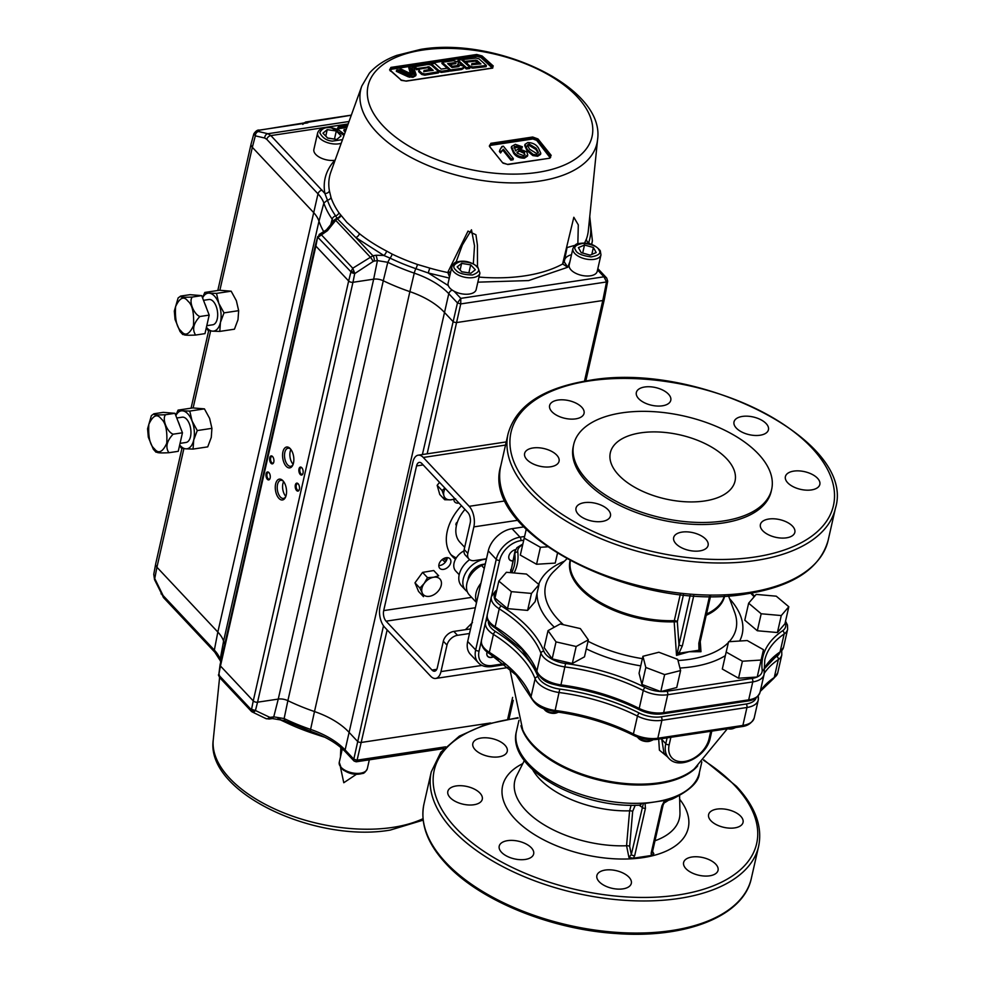<?xml version="1.0" encoding="UTF-8"?>
<svg xmlns="http://www.w3.org/2000/svg" width="983" height="983" viewBox="0 0 983 983"><rect width="100%" height="100%" fill="white"/><g stroke="black" fill="none" stroke-linecap="round" stroke-linejoin="round"><path stroke-width="1.47" d="M468.019 579.909A14.376 9.805 -43.2 0 1 483.157 564.328A14.376 9.805 -43.2 0 1 484.177 564.217M467.294 591.655A20.299 13.86 -43.2 0 1 465.623 590.255L461.568 585.929A20.299 13.86 -43.2 0 1 469.653 559.622M465.623 590.255A20.299 13.86 -43.2 0 1 466.028 572.29A20.299 13.86 -43.2 0 1 484.275 559.364A20.299 13.86 -43.2 0 1 486.388 559.18M459.184 574.711L455.743 571.049A14.352 9.793 -43.2 0 1 463.976 550.873M476.669 601.965A20.79 14.192 -43.2 0 1 480.908 583.275M476.522 602.579L469.333 594.912A20.79 14.192 -43.2 0 1 481.572 565.532L485.381 563.615M652.565 851.475L653.842 853.723L651.336 855.493L633.396 858.196L628.948 857.471L626.564 845.749L629.599 810.828L631.098 805.237M645.45 808.296L634.699 855.603A2.531 1.302 -167.2 0 1 631.295 854.571L643.398 803.32A2.531 1.302 12.8 0 0 645.045 803.418L645.45 808.296A2.531 1.302 -167.2 0 1 642.034 807.276L639.147 805.163M635.215 805.249L632.659 811.417A2.531 0.909 4.9 0 0 629.599 810.828A76.588 39.332 12.8 0 1 539.372 778.683A76.588 39.332 12.8 0 1 532.7 769.775M640.449 806.257A2.531 1.733 136.8 0 0 640.351 805.114L642.096 803.185A2.531 1.302 -167.2 0 1 643.398 803.32M628.948 857.471L631.295 854.571L629.673 846.338A2.531 0.909 4.9 0 0 626.564 845.749A84.415 43.35 12.8 0 1 525.794 810.361A84.415 43.35 12.8 0 1 516.677 775.673L524.357 760.523M634.699 855.603L633.396 858.196M645.045 803.418L664.643 800.469A2.531 1.302 12.8 0 0 665.712 799.953L663.107 805.028A2.531 1.302 -167.2 0 1 661.903 805.827L664.643 800.469M640.166 804.844L640.338 805.114C580.203 809.034 506.233 768.325 516.468 731.229A93.778 48.155 12.8 0 0 528.707 763.926A93.778 48.155 12.8 0 0 642.096 803.185A93.778 48.155 12.8 0 0 654.838 801.944A93.778 48.155 12.8 0 0 666.474 799.511L665.061 801.44M663.107 805.028L652.368 852.335L653.842 853.723M652.368 852.335A2.531 1.302 -167.2 0 1 651.164 853.121L661.903 805.827M651.336 855.493L651.164 853.121M665.712 799.953A2.531 1.302 -167.2 0 1 666.474 799.511A93.778 48.155 12.8 0 0 699.355 772.773C699.208 781.559 690.164 790.332 672.212 799.093L665.221 801.366M475.121 749.685A17.657 9.068 -167.2 0 1 472.823 743.529A17.657 9.068 -167.2 0 1 486.438 737.803A17.657 9.068 -167.2 0 1 504.955 745.188A17.657 9.068 -167.2 0 1 507.265 751.356A17.657 9.068 -167.2 0 1 493.638 757.07A17.657 9.068 -167.2 0 1 475.121 749.685M710.906 820.744A17.657 9.068 -167.2 0 1 708.608 814.588A17.657 9.068 -167.2 0 1 722.222 808.874A17.657 9.068 -167.2 0 1 740.74 816.259A17.657 9.068 -167.2 0 1 743.05 822.415A17.657 9.068 -167.2 0 1 729.435 828.128A17.657 9.068 -167.2 0 1 710.906 820.744M685.913 868.653A17.657 9.068 -167.2 0 1 683.615 862.496A17.657 9.068 -167.2 0 1 697.23 856.783A17.657 9.068 -167.2 0 1 715.747 864.168A17.657 9.068 -167.2 0 1 718.057 870.324A17.657 9.068 -167.2 0 1 704.43 876.037A17.657 9.068 -167.2 0 1 685.913 868.653M599.188 881.726A17.657 9.068 -167.2 0 1 596.878 875.558A17.657 9.068 -167.2 0 1 610.492 869.844A17.657 9.068 -167.2 0 1 629.009 877.229A17.657 9.068 -167.2 0 1 631.319 883.385A17.657 9.068 -167.2 0 1 617.705 889.099A17.657 9.068 -167.2 0 1 599.188 881.726M501.514 852.286A17.657 9.068 -167.2 0 1 499.217 846.13A17.657 9.068 -167.2 0 1 512.831 840.416A17.657 9.068 -167.2 0 1 531.348 847.788A17.657 9.068 -167.2 0 1 533.658 853.957A17.657 9.068 -167.2 0 1 520.032 859.67A17.657 9.068 -167.2 0 1 501.514 852.286M450.128 797.594A17.657 9.068 -167.2 0 1 447.83 791.438A17.657 9.068 -167.2 0 1 461.445 785.724A17.657 9.068 -167.2 0 1 479.962 793.097A17.657 9.068 -167.2 0 1 482.272 799.265A17.657 9.068 -167.2 0 1 468.645 804.979A17.657 9.068 -167.2 0 1 450.128 797.594M726.695 458.778A63.932 32.832 -167.2 0 1 735.038 481.08A63.932 32.832 -167.2 0 1 685.729 501.785A63.932 32.832 -167.2 0 1 618.676 475.047A63.932 32.832 -167.2 0 1 610.332 452.745A63.932 32.832 -167.2 0 1 659.642 432.041A63.932 32.832 -167.2 0 1 726.695 458.778M621.895 412.86A101.482 52.124 12.8 0 0 573.716 444.427A101.482 52.124 12.8 0 0 618.418 502.473A101.482 52.124 12.8 0 0 723.476 520.965A101.482 52.124 12.8 0 0 771.655 489.399A101.482 52.124 12.8 0 0 726.953 431.353A101.482 52.124 12.8 0 0 621.895 412.86M573.716 444.427L573.261 446.466A101.482 52.124 12.8 0 0 617.951 504.512A101.482 52.124 12.8 0 0 723.009 523.005A101.482 52.124 12.8 0 0 771.188 491.439L771.655 489.399M793.773 471.115A17.657 9.068 12.8 0 0 785.392 476.608A17.657 9.068 12.8 0 0 793.17 486.708A17.657 9.068 12.8 0 0 811.454 489.927A17.657 9.068 12.8 0 0 819.834 484.435A17.657 9.068 12.8 0 0 812.056 474.334A17.657 9.068 12.8 0 0 793.773 471.115M742.386 416.423A17.657 9.068 12.8 0 0 734.006 421.916A17.657 9.068 12.8 0 0 741.784 432.016A17.657 9.068 12.8 0 0 760.068 435.236A17.657 9.068 12.8 0 0 768.448 429.743A17.657 9.068 12.8 0 0 760.67 419.643A17.657 9.068 12.8 0 0 742.386 416.423M644.725 386.995A17.657 9.068 12.8 0 0 636.345 392.487A17.657 9.068 12.8 0 0 644.111 402.588A17.657 9.068 12.8 0 0 662.395 405.807A17.657 9.068 12.8 0 0 670.775 400.314A17.657 9.068 12.8 0 0 663.009 390.214A17.657 9.068 12.8 0 0 644.725 386.995M682.042 532.098A17.657 9.068 12.8 0 0 673.662 537.59A17.657 9.068 12.8 0 0 681.44 547.691A17.657 9.068 12.8 0 0 699.724 550.91A17.657 9.068 12.8 0 0 708.104 545.418A17.657 9.068 12.8 0 0 700.326 535.317A17.657 9.068 12.8 0 0 682.042 532.098M768.78 519.036A17.657 9.068 12.8 0 0 760.4 524.529A17.657 9.068 12.8 0 0 768.178 534.629A17.657 9.068 12.8 0 0 786.449 537.836A17.657 9.068 12.8 0 0 794.842 532.344A17.657 9.068 12.8 0 0 787.064 522.243A17.657 9.068 12.8 0 0 768.78 519.036M584.381 502.657A17.657 9.068 12.8 0 0 576.001 508.15A17.657 9.068 12.8 0 0 583.779 518.25A17.657 9.068 12.8 0 0 602.051 521.469A17.657 9.068 12.8 0 0 610.443 515.977A17.657 9.068 12.8 0 0 602.665 505.876A17.657 9.068 12.8 0 0 584.381 502.657M532.995 447.965A17.657 9.068 12.8 0 0 524.615 453.458A17.657 9.068 12.8 0 0 532.393 463.558A17.657 9.068 12.8 0 0 550.664 466.778A17.657 9.068 12.8 0 0 559.057 461.285A17.657 9.068 12.8 0 0 551.279 451.185A17.657 9.068 12.8 0 0 532.995 447.965M557.988 400.056A17.657 9.068 12.8 0 0 549.608 405.549A17.657 9.068 12.8 0 0 557.386 415.649A17.657 9.068 12.8 0 0 575.669 418.869A17.657 9.068 12.8 0 0 584.049 413.376A17.657 9.068 12.8 0 0 576.271 403.276A17.657 9.068 12.8 0 0 557.988 400.056M693.777 595.612L682.386 645.745A2.531 1.302 -167.2 0 1 678.97 644.713L690.189 595.342M682.386 645.745L678.983 653.24L677.533 652.22L678.97 644.713L677.324 621.723L674.191 621.821A2.531 0.983 88.2 0 1 674.313 620.654L680.285 594.408M700.252 641.567L700.99 651.704L689.144 651.754L676.525 655.391L677.533 652.22M700.043 648.829A2.531 1.806 154.4 0 1 698.962 650.23L698.839 643.263A2.531 1.302 -167.2 0 0 700.043 642.477L699.675 646.322L700.99 651.704L698.962 650.23L678.983 653.24L676.525 655.391L674.191 621.821A79.291 40.721 -167.2 0 1 570.029 560.814M748.641 603.193L744.782 620.187L757.328 630.754L777.418 632.536L784.962 623.738L788.821 606.757L776.275 596.189L756.197 594.408L748.641 603.193L761.186 613.773L781.276 615.555L788.821 606.757M494.977 598.057L507.523 608.624L527.613 610.406L535.157 601.621L539.016 584.627L526.47 574.06L506.392 572.278L498.836 581.076L494.977 598.057M552.163 658.868L572.315 663.488L584.48 656.841L588.338 639.859L580.351 628.592L560.199 623.984L548.035 630.631L556.022 641.887L552.163 658.868L544.177 647.613L548.035 630.631M526.237 529.309L520.314 555.1L536.558 564.267L555.223 563.087L557.447 553.54M641.948 684.451L660.785 691.59L676.734 687.535L680.592 670.553L677.717 659.372L658.868 652.245L642.919 656.288L645.806 667.469L641.948 684.451L639.061 673.269L642.919 656.288M738.552 678.209L757.217 677.029L763.484 649.714L747.24 640.547L728.587 641.727L726.167 652.061L742.411 661.227L738.552 678.209L722.308 669.042L726.167 652.061M742.411 661.227L761.075 660.048L763.484 649.714M761.075 660.048L757.217 677.029M645.806 667.469L664.643 674.596L680.592 670.553M664.643 674.596L660.785 691.59M524.172 538.119L540.417 547.285L547.347 546.843M557.398 553.503L555.223 563.087M540.417 547.285L536.558 564.267M556.022 641.887L576.173 646.495L588.338 639.859M576.173 646.495L572.315 663.488M498.836 581.076L511.381 591.643L531.471 593.425L539.016 584.627M531.471 593.425L527.613 610.406M511.381 591.643L507.523 608.624M781.276 615.555L777.418 632.536M761.186 613.773L757.328 630.754M683.455 594.74L677.324 621.723A2.531 1.302 12.8 0 0 674.313 620.654A78.996 40.573 12.8 0 1 570.337 560.974M729.681 728.44A9.302 4.78 12.8 0 0 732.999 728.354A9.302 4.78 12.8 0 0 734.977 727.838A9.302 4.78 12.8 0 0 735.628 727.543M734.977 727.838L733.33 728.501A7.471 3.834 -167.2 0 1 727.543 728.759M667.322 756.677L659.396 750.152L658.696 739.13M662.038 738.626L661.792 739.449A2.531 1.487 17.4 0 0 661.018 738.774M661.792 739.449L663.992 753.138L668.796 758.262A26.148 17.841 -43.2 0 1 665.774 743.689L661.792 739.449M637.316 737.004A9.302 4.78 12.8 0 0 637.389 737.078A9.302 4.78 12.8 0 0 637.426 737.127A9.302 4.78 12.8 0 0 649.935 740.887A9.302 4.78 12.8 0 0 651.913 740.383A9.302 4.78 12.8 0 0 653.117 739.72M651.913 740.383L650.255 741.035A7.471 3.834 -167.2 0 1 638.631 738.417A7.471 3.834 -167.2 0 1 638.594 738.38A7.471 3.834 -167.2 0 1 638.557 738.344L637.389 737.078M543.513 708.546A9.302 4.78 12.8 0 0 543.82 708.903A9.302 4.78 12.8 0 0 543.857 708.94A9.302 4.78 12.8 0 0 558.344 712.196A9.302 4.78 12.8 0 0 558.455 712.147M558.344 712.196L556.685 712.859A7.471 3.834 -167.2 0 1 545.049 710.242A7.471 3.834 -167.2 0 1 545.024 710.205A7.471 3.834 -167.2 0 1 544.987 710.168M498.406 659.667A7.471 3.834 -167.2 0 1 495.801 657.848A7.471 3.834 -167.2 0 1 495.764 657.811A7.471 3.834 -167.2 0 1 495.727 657.774M487.126 651.975A6.795 4.632 136.8 0 0 491.389 657.467A6.795 4.632 136.8 0 0 493.957 656.558M515.62 549.595A6.795 4.632 136.8 0 0 509.71 554.007A6.795 4.632 136.8 0 0 509.661 559.88A6.795 4.632 136.8 0 0 512.77 560.974M481.338 641.039L479.077 650.967A20.446 13.959 136.8 0 0 492.458 665.466A2.531 1.315 -98.6 0 1 491.574 666.634C485.713 667.285 481.301 665.995 478.328 662.751L470.353 654.26A22.978 15.691 -43.2 0 1 467.687 641.457L488.281 550.836A22.978 15.691 -43.2 0 1 512.057 528.682L523.865 526.9M447.24 557.644A6.979 4.768 -43.2 0 1 447.093 558.762A6.979 4.768 -43.2 0 1 438.823 565.557M438.959 564.426A6.979 4.768 136.8 0 0 439.77 568.321A6.979 4.768 136.8 0 0 445.901 568.592A6.979 4.768 136.8 0 0 450.755 562.657A6.979 4.768 136.8 0 0 449.944 558.762A6.979 4.768 136.8 0 0 443.812 558.504A6.979 4.768 136.8 0 0 438.959 564.426M455.301 499.131A6.979 4.768 -43.2 0 1 454.207 499.266M453.876 499.339A6.979 4.768 136.8 0 0 454.834 502.03A6.979 4.768 136.8 0 0 458.95 503.026M456.309 557.889A45.673 31.173 -43.2 0 1 450.853 554.572M461.457 505.692A45.673 31.173 136.8 0 0 447.277 531.164A45.673 31.173 136.8 0 0 452.561 556.624A45.673 31.173 136.8 0 0 455.522 559.241M443.333 641.211A10.149 6.93 -43.2 0 1 453.839 631.418L457.5 635.313A10.149 6.93 136.8 0 0 446.995 645.094L443.333 641.211L437.324 667.703A7.717 4.006 81.4 0 1 434.609 671.217A7.717 4.006 81.4 0 1 431.992 670.05L386.086 621.182A7.717 4.006 81.4 0 1 383.689 610.615L416.559 465.917A7.717 4.006 81.4 0 1 419.274 462.403A7.717 4.006 81.4 0 1 421.891 463.571L467.797 512.438A7.717 4.006 81.4 0 1 470.193 523.005L464.173 549.497L467.834 553.392A10.149 6.93 136.8 0 0 469.002 559.044A10.149 6.93 136.8 0 0 474.47 560.593L486.474 558.774M457.5 635.313L469.493 633.507M453.839 631.418L470.538 628.911M467.834 553.392L473.855 526.888A15.015 7.815 -98.6 0 0 469.186 506.319L423.28 457.464A15.015 7.815 -98.6 0 0 418.18 455.178A15.015 7.815 -98.6 0 0 412.909 462.035L380.028 606.732A15.015 7.815 -98.6 0 0 384.697 627.301L430.603 676.157A15.015 7.815 -98.6 0 0 435.69 678.442A15.015 7.815 -98.6 0 0 440.974 671.598L446.995 645.094M469.002 559.044L465.352 555.149A10.149 6.93 -43.2 0 1 464.173 549.497M464.676 547.285L460.007 542.309A30.448 20.778 -43.2 0 1 456.468 525.34A30.448 20.778 -43.2 0 1 464.971 509.427M361.818 86L369.362 73.221C376.034 65.603 385.164 59.656 396.751 55.392L420.589 49.408C495.788 36.334 605.356 87.045 597.578 139.561A121.118 62.199 -167.2 0 1 539.446 181.105A121.118 62.199 -167.2 0 1 376.526 132.005A121.118 62.199 -167.2 0 1 361.818 86L330.866 171.988A132.275 67.925 12.8 0 0 329.416 190.849L330.988 197.436A132.3 67.938 12.8 0 0 338.975 212.819L346.876 222.379L359.446 233.671A3.993 2.347 -51.5 0 1 355.785 237.517L337.218 218.607L335.744 220.364L370.038 256.858A3.993 0.823 56.7 0 1 373.098 261.515L374.154 261.085A3.993 2.077 -98.6 0 0 372.901 255.74L376.145 255.248L377.411 260.593L387.794 262.314A138.284 71.022 12.8 0 0 414.248 273.139A64.681 33.225 -167.2 0 1 448.776 293.684A3.993 2.728 -43.2 0 1 452.241 290.108M286.2 466.286A10.555 5.493 -98.6 0 0 292.762 465.229A10.555 5.493 -98.6 0 0 290.268 448.678A10.555 5.493 -98.6 0 0 290.218 448.617A10.555 5.493 -98.6 0 0 282.932 451.836A10.555 5.493 -98.6 0 0 286.2 466.286M290.735 449.219A9.142 4.755 -98.6 0 0 288.031 448.223A9.142 4.755 -98.6 0 0 284.505 455.08A9.142 4.755 -98.6 0 0 287.663 464.922A9.142 4.755 -98.6 0 0 290.759 466.311A9.142 4.755 -98.6 0 0 293.045 464.566M290.931 449.489A9.142 4.755 -98.6 0 0 293.02 464.123A9.142 4.755 -98.6 0 0 293.155 464.259M283.436 481.314A9.142 4.755 -98.6 0 0 280.745 480.318A9.142 4.755 -98.6 0 0 277.525 484.496A9.142 4.755 -98.6 0 0 280.364 497.017A9.142 4.755 -98.6 0 0 283.473 498.406A9.142 4.755 -98.6 0 0 285.746 496.661M286.2 495.162A10.555 5.493 -98.6 0 0 282.969 480.773A10.555 5.493 -98.6 0 0 275.633 483.931A10.555 5.493 -98.6 0 0 278.214 497.533A10.555 5.493 -98.6 0 0 285.463 497.324A10.555 5.493 -98.6 0 0 286.2 495.162M283.645 481.584A9.142 4.755 -98.6 0 0 285.734 496.218A9.142 4.755 -98.6 0 0 285.869 496.354M302.014 467.982A3.354 1.745 -98.6 0 0 301.081 467.662A3.354 1.745 -98.6 0 0 299.901 469.198A3.354 1.745 -98.6 0 0 300.945 473.794A3.354 1.745 -98.6 0 0 302.076 474.298A3.354 1.745 -98.6 0 0 302.887 473.72M303.022 473.216A4.03 2.101 -98.6 0 0 301.793 467.711A4.03 2.101 -98.6 0 0 298.992 468.928A4.03 2.101 -98.6 0 0 299.975 474.125A4.03 2.101 -98.6 0 0 302.752 474.052A4.03 2.101 -98.6 0 0 303.022 473.216M267.351 479.299A4.03 2.101 -98.6 0 0 269.858 478.905A4.03 2.101 -98.6 0 0 268.912 472.565A4.03 2.101 -98.6 0 0 268.887 472.553A4.03 2.101 -98.6 0 0 266.098 473.781A4.03 2.101 -98.6 0 0 267.351 479.299M269.133 472.848A3.354 1.745 -98.6 0 0 268.199 472.516A3.354 1.745 -98.6 0 0 266.897 475.035A3.354 1.745 -98.6 0 0 268.052 478.647A3.354 1.745 -98.6 0 0 269.195 479.163A3.354 1.745 -98.6 0 0 269.993 478.574M272.783 456.8A3.354 1.745 -98.6 0 0 271.836 456.468A3.354 1.745 -98.6 0 0 270.657 458.004A3.354 1.745 -98.6 0 0 271.701 462.6A3.354 1.745 -98.6 0 0 272.844 463.116A3.354 1.745 -98.6 0 0 273.643 462.526M273.79 462.035A4.03 2.101 -98.6 0 0 272.549 456.517A4.03 2.101 -98.6 0 0 269.747 457.734A4.03 2.101 -98.6 0 0 270.73 462.932A4.03 2.101 -98.6 0 0 273.507 462.858A4.03 2.101 -98.6 0 0 273.79 462.035M298.377 484.029A3.354 1.745 -98.6 0 0 297.431 483.71A3.354 1.745 -98.6 0 0 296.252 485.246A3.354 1.745 -98.6 0 0 297.296 489.841A3.354 1.745 -98.6 0 0 298.439 490.345A3.354 1.745 -98.6 0 0 299.237 489.767M299.385 489.264A4.03 2.101 -98.6 0 0 298.144 483.759A4.03 2.101 -98.6 0 0 295.342 484.975A4.03 2.101 -98.6 0 0 296.325 490.173A4.03 2.101 -98.6 0 0 299.102 490.099A4.03 2.101 -98.6 0 0 299.385 489.264M335.08 160.266A14.389 7.385 -167.2 0 1 315.764 154.429A14.389 7.385 -167.2 0 1 313.884 149.416L317.632 132.963A14.389 7.385 -167.2 0 0 319.5 137.989A14.389 7.385 -167.2 0 0 332.094 143.751A14.389 7.385 -167.2 0 0 341.199 143.272M449.28 278.078L428.219 272.967L448.309 285.598A14.389 7.385 12.8 0 0 449.993 288.203A14.389 7.385 12.8 0 0 454.085 291.226L460.794 298.365L460.744 303.919L457.464 302.924L460.794 298.365L603.955 276.801L606.536 281.961L602.788 300.528L456.997 322.498A3.195 1.647 -167.2 0 1 452.696 321.195L444.009 311.955A63.932 32.832 12.8 0 0 409.886 291.644L414.248 273.139A3.993 0.7 108.9 0 1 415.895 268.691A3.993 0.7 108.9 0 0 417.48 264.464L429.768 268.101A132.275 67.925 12.8 0 0 447.855 272.574L449.538 276.948M448.309 285.598A14.389 7.385 -167.2 0 1 448.113 283.19L451.861 266.749C453.605 263.419 455.313 261.822 456.96 261.957C464.234 260.028 471.176 261.724 477.812 267.032L479.913 273.114A14.389 7.385 -167.2 0 1 468.817 277.771A14.389 7.385 -167.2 0 1 453.728 271.763A14.389 7.385 -167.2 0 1 451.861 266.749M600.969 254.88L597.234 271.333A14.389 7.385 -167.2 0 1 586.138 275.99A14.389 7.385 -167.2 0 1 571.062 269.969A14.389 7.385 -167.2 0 1 569.182 264.955L572.917 248.502C574.674 245.185 576.37 243.587 578.016 243.723C587.429 241.904 594.838 244.226 600.257 250.677L600.969 254.88A14.389 7.385 -167.2 0 1 589.874 259.537A14.389 7.385 -167.2 0 1 574.797 253.528A14.389 7.385 -167.2 0 1 573.507 251.795A14.389 7.385 -167.2 0 1 572.917 248.502M400.72 79.93L406.2 81.134L491.991 68.208L493.269 65.984L482.125 55.97L476.718 54.483L390.927 67.409L389.575 69.916L401.175 80.028L390.03 70.014M408.781 67.778L411.078 73.786L412.577 73.504L410.28 67.508L408.781 67.778L410.796 74.991M414.126 75.064L411.852 67.225L414.396 73.86L408.092 75.433L407.81 76.637L412.995 77.301L415.784 75.716L416.018 74.683M409.751 76.269L408.461 76.514M409.53 77.264L409.8 76.06L413.265 76.109L416.055 74.511L415.784 75.716M427.814 67.815L431.832 70.592M419.323 70.26L418.598 71.599L421.793 74.487L424.779 75.187L425.049 73.983L438.651 71.71L431.316 65.099L428.33 64.399L414.728 66.709L414.445 67.913L416.522 69.744L418.844 69.338M424.779 75.187L438.381 72.914L438.651 71.71M423.722 71.71L430.062 70.641L428.969 69.67M407.245 76.367L407.515 75.163L396.616 70.112L396.333 71.317L407.245 76.367L408.559 76.084M438.492 71.685L441.465 72.423L449.157 71.267L449.44 70.063L447.376 68.183L441.207 69.105L434.805 63.379L431.414 63.907L438.762 70.481L441.736 71.218L449.44 70.063M390.337 71.095L391.308 69.302L434.412 61.708L477.001 56.387L476.718 54.483M319.082 235.674L318.099 237.554L350.956 271.787L348.658 280.991L315.875 246.094L317.742 236.498L315.457 244.951A3.195 1.647 12.8 0 0 315.457 244.976A3.195 1.647 12.8 0 0 315.875 246.094L220.462 666.007A3.195 1.647 -167.2 0 1 220.045 664.926L218.84 674.461L220.462 666.007L253.258 700.904L251.439 709.837L254.179 711.864L251.98 711.827L251.439 709.837L218.804 675.112L219.16 674.584L220.364 678.172M550.197 156.444L537.111 139.697L537.996 138.947L532.688 137.018L532.884 138.075L491.045 144.378L490.8 143.321L489.817 146.406L489.485 145.533L491.045 144.378L532.884 138.075L537.111 139.697L549.853 156.727A948.939 493.429 -98.6 0 0 536.693 140.36L550.197 157.833M517.414 153.25L523.374 155.535L524.185 155.339L524.59 152.242L518.963 150.129L517.414 153.25M525.033 154.786L524.32 153.446L519.7 151.259L516.849 152.205M524.59 152.242L524.32 153.446M518.68 151.333L518.963 150.129M513.9 147.843L518.238 147.339L518.508 146.135L520.339 147.266L522.428 146.786L515.325 144.341L511.553 146.467L511.258 147.769L511.516 146.664M518.238 147.339L520.056 148.47L520.339 147.266M511.553 146.467L513.826 151.91C516.21 155.388 519.835 157.071 524.689 156.961L527.748 154.909L526.765 151.874L518.778 148.58L515.522 150.891L514.281 146.479L518.508 146.135M511.283 147.671L513.556 153.115L513.826 151.91M513.556 153.115C515.928 156.58 519.552 158.263 524.418 158.165L524.689 156.961M524.418 158.165L527.478 156.113L527.748 154.909M503.407 146.209L501.969 146.442L499.647 150.313L500.826 151.763L503.382 149.269L511.123 158.939L513.347 158.57L503.407 146.209M501.821 147.622L501.969 146.442M500.126 150.891L499.376 151.517L500.556 152.967L500.826 151.763M500.556 152.967L503.382 149.269M503.099 150.473L510.841 160.143L511.123 158.939M510.841 160.143L513.077 159.774L513.347 158.57M528.977 143.948L527.367 145.091L529.579 149.207L536.779 153.618L538.389 152.426L536.214 148.31L528.977 143.948L527.085 146.295M538.094 153.004L535.944 149.502L536.214 148.31M535.944 149.502L528.707 145.152M527.846 142.535L524.983 144.341L527.355 149.527L533.105 154.38L537.922 155.056L540.797 153.225L538.438 148.028C536.202 144.526 532.675 142.695 527.846 142.535M524.983 144.341L524.713 145.545L527.085 150.731L527.355 149.527M527.085 150.731L532.835 155.584L533.105 154.38M532.835 155.584L537.652 156.26L537.922 155.056M537.652 156.26L540.527 154.429L540.797 153.225M520.056 148.47L522.157 147.991L521.076 147.094M536.681 140.36L532.872 138.972L491.033 145.275L489.657 146.197M536.693 140.36L532.872 138.972M549.165 158.288L550.652 157.366L550.283 156.064L551.168 155.339L537.996 138.947M503.038 163.178L507.535 164.358L549.73 158.214L551.168 155.339M489.866 146.811L502.534 162.662L507.855 164.53L549.73 158.214M492.434 68.146L480.884 57.456L477.001 56.387A944.909 644.971 136.8 0 0 391.283 69.289L476.89 55.933M390.927 67.409L391.173 68.847M391.246 68.54L476.964 55.626L481.301 56.781L492.434 66.795L493.269 65.984M481.301 56.781L482.125 55.97M412.577 73.504L412.319 74.622M410.82 74.917L411.078 73.786M416.055 74.511L413.462 66.93L411.852 67.225M413.265 76.109L412.995 77.301M408.092 75.433L409.8 76.06M408.375 76.907L408.645 75.703M414.728 66.709L416.804 68.54L429.338 66.905L433.196 70.371L424.066 71.403L423.992 70.506L430.333 69.437L428.256 67.581L419.594 69.056L418.869 70.395L422.063 73.283L425.049 73.983M416.522 69.744L416.804 68.54M427.863 67.643L428.096 66.611M407.515 75.163L408.879 74.905L398.226 69.793L396.616 70.112M399.798 69.486L409.407 74.094L408.94 72.853L401.31 69.191L399.798 69.486L399.589 70.432M409.149 75.236L409.407 74.094M438.516 71.575L438.762 70.481M431.168 64.989L431.414 63.907M464.676 62.58L466.655 62.334M475.661 61.093L475.883 60.135L477.111 60.479L480.97 63.944L471.963 64.46L471.877 63.612L478.131 62.912L476.067 61.057L467.515 62.015L466.814 63.244L470.009 66.144L472.97 66.942L486.388 65.48L479.053 58.869L476.091 58.058L462.661 59.558L464.738 61.401L475.883 60.135M464.504 62.42L464.738 61.401M462.428 60.577L462.661 59.558M463.829 60.59L462.612 60.737M469.739 67.335L472.688 68.146L486.118 66.684L486.388 65.48M472.688 68.146L472.97 66.942M471.729 64.251L471.877 63.612M471.607 64.817L477.861 64.116L478.131 62.912M453.409 60.725L442.203 62.273L450.669 69.879L461.875 68.331L463.779 67.225L463.202 65.959L457.648 64.497L458.975 62.162L453.409 60.725M443.333 63.268L441.92 63.477L442.203 62.273M454.564 62.679L447.658 63.625L451.983 67.52L458.889 66.574L459.245 65.935L457.759 65.554L452.389 66.279L450.325 64.423L455.694 63.686L456.051 63.059L454.564 62.679L454.293 63.883M448.789 64.632L450.325 64.423M451.443 65.431L450.042 65.628L452.119 67.483L452.389 66.279M452.119 67.483L457.488 66.758L457.759 65.554M458.754 65.664L457.734 65.664M449.403 70.186L450.386 71.083L461.592 69.535L461.875 68.331M461.592 69.535L463.509 68.429L463.779 67.225M450.386 71.083L450.669 69.879M461.445 59.705L458.078 60.123L466.544 67.729L469.911 67.311L461.445 59.705M459.233 61.143L457.808 61.327L458.078 60.123M463.693 66.586L466.274 68.933L466.544 67.729M466.274 68.933L469.641 68.515L469.911 67.311M459.479 62.814L462.342 65.37M441.92 63.477L447.216 68.196M475.612 61.339L479.532 64.092M467.244 63.219L466.544 64.448M492.888 67.729L492.434 66.795L492.643 68.097M401.322 80.36L405.942 81.036L491.746 68.11M564.254 261.724L567.08 247.446L564.279 261.466A7.987 3.023 10.8 0 1 564.254 261.724A7.987 3.023 10.8 0 1 562.817 263.051L573.826 217.268L578.299 224.874L577.857 243.772M567.056 247.556L574.994 245.308M562.817 263.051L562.669 263.985L567.756 267.241L564.23 261.797M591.815 254.425L593.388 247.495L596.189 252.57L590.107 255.15L581.223 252.68L578.422 247.618L584.504 245.025L582.686 253.049L587.121 254.29A8.011 4.116 12.8 0 0 586.089 254.032M588.117 254.597L590.169 255.138M584.504 245.025L593.388 247.495M461.715 271.726L468.879 272.869L470.697 264.845L475.33 269.772L470.869 273.249L461.789 271.812L457.169 266.885L461.617 263.395L460.118 270.018M461.617 263.395L470.697 264.845M479.913 273.114L476.165 289.567A14.389 7.385 -167.2 0 1 454.085 291.226M456.014 262.314L462.354 245.037L471.484 229.801L474.519 245.836L473.327 263.8M450.595 272.266A7.987 3.318 19.8 0 1 448.113 271.652L468.006 231.103L475.932 234.74L477.431 245.197L477.492 266.7M448.113 271.652L447.855 272.574A7.987 3.367 -169.6 0 0 450.472 272.844M359.446 233.671A132.275 67.925 12.8 0 0 386.638 251.095A3.993 1.561 117.5 0 1 383.8 255.457L390.005 258.099A135.285 69.474 -167.2 0 0 415.895 268.691L428.219 272.967L429.768 268.101M334.589 139.119L327.622 138.001M334.478 139.021L336.309 130.997L341.089 135.9L336.8 139.451L327.732 138.112L322.94 133.209L327.228 129.645L336.309 130.997M325.766 136.096L327.228 129.645M345.574 131.144L344.05 129.523L346.2 129.387M346.901 127.434L338.668 128.675L337.796 130.358M344.898 130.42L343.804 130.592L345.23 132.103M338.668 128.675L338.471 127.802L347.245 126.475M336.96 129.461L338.275 126.93L338.471 127.802M334.613 161.581L333.839 161.359L334.392 162.195M305.652 122.015L302.764 124.411M305.615 123.158L306.315 123.133M307.814 122.826L259.34 130.125C257.669 129.695 255.826 130.936 253.835 133.823L255.334 135.851A3.993 3.305 -76.9 0 1 258.529 131.538L259.782 130.149L351.3 115.232M319.352 234.261L318.332 237.063L327.486 230.636A3.993 0.725 58.1 0 0 326.405 229.887L319.143 234.507L321.158 234.568L352.762 268.224L354.163 271.775L350.956 271.787L352.762 268.224L372.901 255.74L355.785 237.517L383.8 255.457L376.145 255.248M445.336 562.202A55.134 37.637 -43.2 0 1 442.264 559.499M443.677 558.565A53.537 36.543 136.8 0 0 446.343 560.703M597.541 269.969L603.955 276.801L606.671 278.005L607.703 281.15L604.312 299.508A3.195 1.647 -167.2 0 1 604.299 299.532A3.195 1.647 -167.2 0 1 602.788 300.528L584.467 381.183M607.371 280.352L606.536 281.961L460.744 303.919L427.15 453.827M589.395 220.045A135.285 69.474 -167.2 0 1 588.645 242.666L588.35 243.489M324.734 737.201A132.275 67.925 -167.2 0 1 323.284 736.783L323.346 736.513M323.284 736.783L311.095 732.74A132.3 67.938 -167.2 0 1 285.77 722.382L280.155 719.789A132.275 67.925 -167.2 0 1 277.956 718.622M280.216 719.077L280.155 719.789M356.46 774.272L343.78 782.738L340.499 767.404M340.437 757.168L340.855 747.572M353.634 774.051L343.497 770.254M443.96 748.579L356.215 761.8L354.077 761.051L353.806 759.183L357.087 760.166L355.662 761.075M422.395 454.539L457.464 302.924L448.776 293.684L345.119 749.943A64.681 33.225 12.8 0 0 310.591 729.398L314.486 711.557A63.932 32.832 -167.2 0 1 348.609 731.868L357.296 741.108A3.195 1.647 12.8 0 0 361.597 742.398L490.505 722.984M386.638 251.095L392.156 254.106A3.993 1.401 115.7 0 1 390.005 258.099L387.794 262.314L383.284 280.769A139.045 71.403 12.8 0 0 409.886 291.644L314.486 711.557A139.045 71.403 -167.2 0 1 287.872 700.67L284.136 718.561L284.923 720.588M251.623 709.357L255.445 710.512L257.558 702.194L278.263 699.085A9.584 4.927 -167.2 0 1 287.872 700.67L383.284 280.769A9.584 4.927 12.8 0 0 373.663 279.172L352.958 282.293L354.716 273.606L350.894 272.451M220.045 664.926A3.195 1.647 -167.2 0 1 220.045 664.889L315.457 244.976M348.658 280.991A3.195 1.647 12.8 0 0 352.958 282.293L257.558 702.194A3.195 1.647 -167.2 0 1 253.258 700.904L348.658 280.991M373.098 261.515L354.716 273.606L354.163 271.775M330.153 226.864L332.193 219.16L332.893 222.084A3.993 2.593 10.9 0 1 335.744 220.364L327.486 230.636M332.893 222.084L326.405 229.887M341.027 215.4A3.993 2.888 143.2 0 1 337.218 218.607L335.621 215.867A135.285 69.474 -167.2 0 1 327.45 200.139L324.845 193.405C322.793 181.511 325.791 170.833 333.839 161.359L334.712 161.298M332.954 220.929L336.972 218.14A3.993 3.023 -40.5 0 0 340.56 214.835M322.105 190.124A3.993 2.728 136.8 0 0 318 193.86A48.708 25.017 -167.2 0 1 323.849 203.076L318.984 221.2A47.946 24.624 12.8 0 0 313.233 212.131L252.336 147.315L255.334 135.851L264.722 138.038A3.993 3.305 -76.9 0 1 267.917 133.725L270.878 135.593L324.845 193.405A3.993 3.354 -10.2 0 0 329.416 190.849M584.185 243.858L586.421 239.016A132.3 67.938 12.8 0 0 588.313 230.698L597.578 139.561M163.104 595.575L154.749 578.569L156.936 567.228L217.833 632.044A47.946 24.624 -167.2 0 1 223.583 641.1L220.192 659.323A48.708 25.017 12.8 0 0 214.343 650.107L163.104 595.575A3.993 2.728 136.8 0 0 163.596 597.689L154.528 579.626A3.993 1.573 -24.8 0 1 154.749 578.569L153.766 574.281L155.67 563.984A9.584 4.927 -167.2 0 1 155.683 563.886L181.953 448.285M183.882 448.629L156.936 567.228A9.584 4.927 -167.2 0 1 155.67 563.984M265.238 718.131A3.993 2.875 115.5 0 0 265.865 718.585L269.121 719.04A3.993 2.077 -98.6 0 0 270.497 717.332L269.551 717.221A3.993 2.875 115.5 0 1 265.865 718.585L251.98 711.827M269.551 717.221L255.445 710.512L254.179 711.864M218.804 675.112L218.84 674.461M224.751 644.221A139.045 71.403 -167.2 0 1 223.583 641.1L318.984 221.2A139.045 71.403 12.8 0 0 323.69 231.57M253.835 133.823L251.12 143.874A9.584 4.927 12.8 0 0 251.095 143.973A9.584 4.927 12.8 0 0 252.336 147.315L219.873 290.243M197.276 430.554L192.078 421.031L189.78 411.078L204.427 408.867L209.625 418.389L211.923 428.342L197.276 430.554L193.712 440.04L193.061 449.084L185.762 448.826A19.181 9.977 81.4 0 1 180.479 445.877A19.181 9.977 81.4 0 1 179.692 444.967M175.773 415.404L178.07 410.12L182.482 410.82A19.181 9.977 81.4 0 1 192.078 421.031A19.181 9.977 81.4 0 1 193.712 440.04A19.181 9.977 81.4 0 1 185.762 448.826L181.363 448.137L179.582 445.422M176.768 417.996L182.211 417.185A12.791 6.648 81.4 0 1 186.549 419.127A12.791 6.648 81.4 0 1 190.96 432.889A12.791 6.648 81.4 0 1 186.02 442.461L180.061 443.37M180.7 440.507A18.382 9.56 81.4 0 1 180.491 441.539A18.382 9.56 81.4 0 1 180.245 442.534M165.611 414.715C156.69 415.158 152.783 414.838 153.901 413.769L163.264 412.356L174.962 413.302L165.611 414.715C161.777 418.5 166.889 431.869 173.094 434.191L182.457 432.79L178.242 451.32L168.892 452.721C165.255 447.302 166.668 441.134 173.094 434.191M156.027 452.229L153.311 449.206L148.322 437.189L147.573 428.76L151.382 415.625L153.901 413.769M157.182 451.775C156.051 452.844 159.959 453.163 168.892 452.721M174.962 413.302L182.457 432.79M178.009 421.228A18.382 9.56 81.4 0 1 179.692 425.59M193.061 449.084L207.72 446.872L211.271 437.398L211.923 428.342M175.871 415.649A19.181 9.977 81.4 0 1 182.482 410.82L189.78 411.078M178.07 410.12L192.729 407.92L204.427 408.867M331.578 138.677A8.011 4.116 12.8 0 0 328.322 138.198M447.007 559.094A51.939 35.449 -43.2 0 1 445.397 557.877M457.439 521.998L456.21 523.14A29.564 20.176 -43.2 0 0 455.842 524.75L456.456 525.413M465.745 272.438A8.011 4.116 12.8 0 0 462.932 271.984M206.786 325.68L212.758 324.783A12.791 6.648 -98.6 0 0 217.685 315.211A12.791 6.648 -98.6 0 0 213.286 301.449A12.791 6.648 -98.6 0 0 208.949 299.496L203.506 300.319M207.438 322.829A18.382 9.56 81.4 0 1 207.229 323.862A18.382 9.56 81.4 0 1 206.983 324.857M192.349 297.038C183.428 297.48 179.52 297.161 180.639 296.08L190.002 294.679L201.699 295.625L192.349 297.038C188.515 300.823 193.626 314.191 199.832 316.514L209.195 315.101L204.98 333.63L195.629 335.043C191.992 329.624 193.405 323.444 199.832 316.514M182.764 334.539L180.049 331.529L175.06 319.5L174.31 311.083L178.12 297.947L180.639 296.08M183.919 334.097C182.789 335.166 186.696 335.486 195.629 335.043M201.699 295.625L209.195 315.101M204.747 303.55A18.382 9.56 81.4 0 1 206.43 307.9M206.319 327.757L208.089 330.46L212.488 331.148A19.181 9.977 81.4 0 1 206.43 327.29M202.51 297.726L204.808 292.442L209.207 293.143A19.181 9.977 81.4 0 1 218.804 303.354A19.181 9.977 81.4 0 1 220.45 322.363A19.181 9.977 81.4 0 1 212.488 331.148L219.787 331.406L234.446 329.194L237.997 319.708L238.66 310.665L224.001 312.877L220.45 322.363L219.787 331.406M202.596 297.96A19.181 9.977 81.4 0 1 209.207 293.143L216.506 293.389L218.804 303.354L224.001 312.877M216.506 293.389L231.165 291.189L236.362 300.712L238.66 310.665M231.165 291.189L219.467 290.243L204.808 292.442M465.401 629.685L472.479 622.534M493.736 656.411A6.672 4.546 -43.2 0 1 490.75 657.308A6.672 4.546 -43.2 0 1 486.794 653.646M512.819 560.752A6.672 4.546 -43.2 0 1 508.739 557.091M419.913 588.08L422.211 592.921A11.403 7.79 -43.2 0 1 424.226 583.398L419.913 588.08L414.986 582.833L422.579 572.389L433.736 570.533L438.676 575.78L433.601 577.254L427.507 577.635L424.226 583.398A11.403 7.79 -43.2 0 1 433.601 577.254A11.403 7.79 -43.2 0 1 438.959 590.144A11.403 7.79 -43.2 0 1 422.211 592.921L423.489 596.669L418.549 591.422L414.986 582.833M422.579 572.389L427.507 577.635M444.697 499.733L450.669 499.843A11.403 7.79 -43.2 0 1 443.911 495.69L444.697 499.733L439.77 494.486L437.165 485.307L439.573 482.395M437.165 485.307L442.104 490.554L443.911 495.69A11.403 7.79 -43.2 0 1 445.188 488.367M444.918 488.084L442.104 490.554M454.846 498.651A11.403 7.79 136.8 0 1 450.669 499.843L455.62 498.86M481.572 565.532L484.287 568.42M632.659 811.417L629.673 846.338M654.997 840.76A84.415 43.35 12.8 0 0 679.966 812.769L679.585 795.788M522.796 763.607A95.191 48.892 12.8 0 0 515.031 819.036A95.191 48.892 12.8 0 0 639.552 858.098A95.191 48.892 12.8 0 0 679.658 799.24M697.697 765.855A93.778 48.155 -167.2 0 1 619.364 783.795A93.778 48.155 -167.2 0 1 532.872 745.63A93.778 48.155 -167.2 0 1 520.965 725.7M664.09 802.976A76.588 39.332 12.8 0 0 668.059 800.531M518.139 718.131A165.316 84.894 12.8 0 0 455.793 827.956A165.316 84.894 12.8 0 0 678.172 894.972A165.316 84.894 12.8 0 0 735.075 785.884A165.316 84.894 12.8 0 0 703.509 760.24M431.267 771.864L423.98 803.959A167.86 86.197 12.8 0 0 445.877 862.509A167.86 86.197 12.8 0 0 621.907 932.683A167.86 86.197 12.8 0 0 751.344 878.335L758.643 846.24A167.86 86.197 -167.2 0 1 629.206 900.588A167.86 86.197 -167.2 0 1 453.175 830.402A167.86 86.197 -167.2 0 1 431.267 771.864L440.839 752.216L459.344 736.144L485.553 724.446L517.98 717.651M589.493 380.9A165.316 84.894 12.8 0 0 532.589 489.989A165.316 84.894 12.8 0 0 754.956 557.005A165.316 84.894 12.8 0 0 811.86 447.916A165.316 84.894 12.8 0 0 589.493 380.9M755.743 560.482A167.86 86.197 -167.2 0 1 581.973 529.898A167.86 86.197 -167.2 0 1 508.051 433.884C516.026 405.77 542.886 387.978 588.633 380.507C697.549 360.405 856.746 440.593 835.427 508.26A167.86 86.197 -167.2 0 1 755.743 560.482M508.051 433.884L500.765 465.979A167.86 86.197 12.8 0 0 574.686 561.993A167.86 86.197 12.8 0 0 748.444 592.577A167.86 86.197 12.8 0 0 828.141 540.355L835.427 508.26M566.712 558.995L554.068 571.184A97.673 50.158 12.8 0 0 563.431 624.721M588.018 641.248A97.673 50.158 12.8 0 0 642.378 658.647M678.012 660.527A97.673 50.158 12.8 0 0 689.673 659.323A97.673 50.158 12.8 0 0 728.391 642.538M564.451 561.182A104.837 53.832 12.8 0 0 538.709 584.369M537.05 593.265A104.837 53.832 12.8 0 0 554.338 627.191M586.298 648.829A104.837 53.832 12.8 0 0 640.744 665.86M679.941 668.035A104.837 53.832 12.8 0 0 692.437 666.732A104.837 53.832 12.8 0 0 725.368 655.612M739.646 641.027A104.837 53.832 12.8 0 0 729.57 598.696M729.189 641.69A97.673 50.158 12.8 0 0 734.608 612.212L728.464 595.747M522.637 544.889A21.282 10.924 12.8 0 0 517.771 551.967A135.199 69.424 -167.2 0 1 514.109 572.966M496.415 591.754A21.282 10.924 12.8 0 0 501.355 605.97A135.199 69.424 -167.2 0 1 528.375 627.707A135.199 69.424 -167.2 0 1 543.845 651.188A21.282 10.924 12.8 0 0 565.581 663.513A135.199 69.424 -167.2 0 1 645.094 687.473A21.282 10.924 12.8 0 0 660.613 691.516M660.969 691.54A21.282 10.924 12.8 0 0 666.929 691.246L751.97 678.442A21.282 10.924 12.8 0 0 757.008 677.041M757.229 676.943A21.282 10.924 12.8 0 0 762.169 669.841A135.199 69.424 -167.2 0 1 782.517 630.828A21.282 10.924 12.8 0 0 785.196 622.731M754.17 596.767A135.199 69.424 -167.2 0 1 750.766 593.228M666.929 691.246A2.531 1.315 -98.6 0 1 667.715 694.723A23.813 12.226 -167.2 0 1 643.275 690.496A132.656 68.122 12.8 0 0 565.262 666.978A23.813 12.226 -167.2 0 1 543.648 657.332A23.813 12.226 -167.2 0 1 540.933 653.204A132.656 68.122 12.8 0 0 525.745 630.152A132.656 68.122 12.8 0 0 499.229 608.821A23.813 12.226 -167.2 0 1 494.474 604.987A23.813 12.226 -167.2 0 1 491.365 596.681L487.285 614.621A23.813 12.226 12.8 0 0 490.394 622.927A23.813 12.226 12.8 0 0 495.162 626.749A132.656 68.122 -167.2 0 1 521.678 648.092A132.656 68.122 -167.2 0 1 536.853 671.131A23.813 12.226 12.8 0 0 539.581 675.272A23.813 12.226 12.8 0 0 561.182 684.918A132.656 68.122 -167.2 0 1 639.208 708.436A23.813 12.226 12.8 0 0 663.636 712.663L748.69 699.847A2.531 1.315 81.4 0 1 747.793 701.002C753.605 700.326 757.672 697.463 759.994 692.437A23.813 12.226 12.8 0 1 748.69 699.847L752.757 681.907L667.715 694.723L663.636 712.663A2.531 1.315 -98.6 0 1 662.751 713.818L747.793 701.002M501.355 605.97A2.531 1.229 -57.8 0 0 499.229 608.821L495.162 626.749A2.531 1.229 -57.8 0 0 495.444 628.174L521.973 649.505L536.915 672.163A2.531 2.064 -21 0 1 536.853 671.131L540.933 653.204A2.531 2.064 -21 0 1 543.845 651.188M785.54 621.219L787.444 624.991L787.616 629.366A23.813 12.226 -167.2 0 1 784.139 634.01A132.656 68.122 12.8 0 0 764.786 659.925L764.209 671.659A2.531 2.138 -6.7 0 0 762.169 669.841M782.517 630.828A2.531 1.966 56 0 1 784.139 634.01L780.072 651.95A23.813 12.226 12.8 0 0 783.537 647.293L779.384 652.995L764 669.177M751.97 678.442A2.531 1.315 81.4 0 1 752.757 681.907A23.813 12.226 -167.2 0 0 764.061 674.51L764.209 671.659M764.172 672.286A23.813 12.226 -167.2 0 1 764.061 674.51L759.994 692.437M763.988 669.042A132.656 68.122 -167.2 0 1 780.072 651.95A2.531 1.966 56 0 1 779.384 652.995M662.751 713.818C654.85 714.801 647.072 713.461 639.405 709.8A2.531 0.946 -63.3 0 1 639.208 708.436L643.275 690.496A2.531 0.946 -63.3 0 1 645.094 687.473M639.405 709.8C615.309 697.819 589.075 689.919 560.691 686.085L565.581 663.513M510.742 572.671L510.693 572.315A2.531 2.138 -6.7 0 1 510.73 571.688A132.656 68.122 -167.2 0 1 510.841 572.671M510.841 569.476A23.813 12.226 12.8 0 0 510.73 571.688L514.809 553.761A23.813 12.226 -167.2 0 1 514.92 551.537L510.693 572.315M511.922 572.77L514.195 566.122A132.656 68.122 12.8 0 0 514.809 553.761A2.531 2.138 -6.7 0 1 517.771 551.967M491.365 596.681L495.518 590.992A2.531 1.966 56 0 1 496.648 590.734M724.68 595.956A79.291 40.721 -167.2 0 1 706.212 615.309M706.507 614.043A78.996 40.573 12.8 0 0 724.348 595.968M698.839 643.263L709.529 596.226M509.784 668.845L522.698 729.816A94.122 48.339 12.8 0 0 532.811 744.586A94.122 48.339 12.8 0 0 614.928 782.259A94.122 48.339 12.8 0 0 694.354 768.817L727.359 728.784M670.873 737.299L669.19 744.709A2.531 1.302 -167.2 0 1 665.774 743.689L667.101 737.864M669.19 744.709A23.604 16.109 136.8 0 0 684.635 761.469A23.604 16.109 136.8 0 0 709.062 738.712A2.531 1.302 12.8 0 0 710.267 737.914C706.924 756.246 679.486 770.746 668.796 758.262M709.062 738.712L710.746 731.291M781.731 650.906L781.804 654.936A23.813 12.226 -167.2 0 1 778.327 659.593L774.26 677.52A23.813 12.226 12.8 0 0 777.725 672.876L773.572 678.565L760.215 691.43M760.301 691.086A132.656 68.122 -167.2 0 1 774.26 677.52A2.531 1.966 56 0 1 773.572 678.565M656.939 739.388L741.981 726.584A2.531 1.315 81.4 0 0 742.878 725.429L746.945 707.49L661.903 720.306L657.824 738.233A2.531 1.315 81.4 0 1 656.939 739.388C649.05 740.371 641.26 739.032 633.593 735.37C609.497 723.402 583.263 715.501 554.879 711.655C544.975 709.05 538.094 709.198 531.103 697.733L516.161 675.088L489.632 653.744A2.531 1.229 -57.8 0 1 489.35 652.331A132.656 68.122 -167.2 0 1 515.866 673.662A132.656 68.122 -167.2 0 1 531.041 696.714A23.813 12.226 12.8 0 0 533.769 700.842A23.813 12.226 12.8 0 0 555.37 710.488A132.656 68.122 -167.2 0 1 633.396 734.006A23.813 12.226 12.8 0 0 657.824 738.233L742.878 725.429A23.813 12.226 12.8 0 0 754.182 718.02L758.249 700.08A23.813 12.226 -167.2 0 1 746.945 707.49A2.531 1.315 -98.6 0 0 746.158 704.012A21.282 10.924 12.8 0 0 756.111 697.942M531.103 697.733A2.531 2.064 -21 0 1 531.041 696.714L535.121 678.774A132.656 68.122 12.8 0 0 519.933 655.735A132.656 68.122 12.8 0 0 493.417 634.391A23.813 12.226 -167.2 0 1 488.662 630.57A23.813 12.226 -167.2 0 1 485.553 622.264L481.486 640.191A23.813 12.226 12.8 0 0 484.582 648.497A23.813 12.226 12.8 0 0 489.35 652.331L493.417 634.391A2.531 1.229 -57.8 0 1 495.543 631.541A135.199 69.424 -167.2 0 1 522.563 653.29A135.199 69.424 -167.2 0 1 538.033 676.771A21.282 10.924 12.8 0 0 559.769 689.083A135.199 69.424 -167.2 0 1 639.282 713.044A21.282 10.924 12.8 0 0 661.117 716.828L746.158 704.012M633.593 735.37A2.531 0.946 -63.3 0 1 633.396 734.006L637.463 716.079A132.656 68.122 12.8 0 0 559.45 692.56A23.813 12.226 -167.2 0 1 537.848 682.915A23.813 12.226 -167.2 0 1 535.121 678.774A2.531 2.064 -21 0 1 538.033 676.771M554.879 711.655L559.769 689.083M661.117 716.828A2.531 1.315 -98.6 0 1 661.903 720.306A23.813 12.226 -167.2 0 1 637.463 716.079A2.531 0.946 -63.3 0 1 639.282 713.044M758.262 695.939L758.249 700.08A23.813 12.226 -167.2 0 0 758.36 697.869A2.531 2.138 173.3 0 0 757.979 696.271M764.246 673.355A132.656 68.122 12.8 0 1 778.327 659.593A2.531 1.966 -124 0 0 776.705 656.411A21.282 10.924 12.8 0 0 779.654 652.798M766.691 664.926A135.199 69.424 -167.2 0 1 776.705 656.411M488.416 621.256A21.282 10.924 12.8 0 0 495.543 631.541M523.706 540.208L520.818 540.638A20.446 13.959 136.8 0 0 499.671 560.347L491.598 595.87M487.15 615.456L485.786 621.44M492.458 665.466L503.8 663.758M479.077 650.967A2.531 1.302 -167.2 0 1 475.661 649.935L496.255 559.327A22.978 15.691 -43.2 0 1 520.032 537.173L524.553 536.485M478.328 662.751A22.978 15.691 -43.2 0 1 475.661 649.935L467.687 641.457M499.671 560.347A2.531 1.302 -167.2 0 1 496.255 559.327L488.281 550.836M520.818 540.638A2.531 1.315 -98.6 0 0 520.032 537.173L512.057 528.682M386.086 621.182L475.354 607.74M383.689 610.615L471.631 597.369M431.992 670.05L436.759 669.325M440.974 671.598L481.977 665.417M423.28 457.464L505.508 445.078M469.186 506.319L505.422 500.863M473.855 526.888L517.93 520.253M416.559 465.917L423.157 464.922M423.157 820.141L390.239 830.082C315.027 843.156 205.459 792.458 213.25 739.941A121.118 62.199 12.8 0 0 229.69 778.315A121.118 62.199 12.8 0 0 392.598 827.416A121.118 62.199 12.8 0 0 423.009 818.692M339.258 762.341A14.389 7.385 12.8 0 0 341.138 767.367A14.389 7.385 12.8 0 0 356.215 773.375A14.389 7.385 12.8 0 0 367.31 768.718C365.553 772.048 363.857 773.633 362.211 773.51C354.937 775.427 347.982 773.732 341.359 768.436L339.258 762.341L342.317 748.849M422.579 50.084A114.839 58.968 -167.2 0 1 577.046 96.641A114.839 58.968 -167.2 0 1 537.517 172.406A114.839 58.968 -167.2 0 1 383.051 125.861A114.839 58.968 -167.2 0 1 422.579 50.084M489.35 146.283L502.534 162.662M532.688 137.018L490.8 143.321M441.465 72.423L441.736 71.218M564.66 259.598A20.041 10.297 -167.2 0 1 571.516 254.683M569.993 261.392L567.756 267.241L528.645 280.573L477.849 282.158M575.669 250.186C573.224 246.954 575.841 244.656 583.533 243.268C592.688 244.521 597.824 246.77 598.954 250.001C601.399 253.221 598.77 255.531 591.09 256.919C581.924 255.654 576.788 253.417 575.669 250.186M455.719 269.907C452.168 266.86 453.593 264.12 460.007 261.687C468.83 261.822 474.42 263.505 476.78 266.737C480.318 269.784 478.893 272.524 472.479 274.97C463.657 274.822 458.066 273.139 455.719 269.907M479.004 277.095A132.275 67.925 12.8 0 0 562.669 263.985M342.514 139.635L332.401 141.134C326.639 140.643 322.436 137.853 319.782 132.742C321.871 128.331 325.828 126.733 331.627 127.974L344.05 135.359M338.275 126.93L347.589 125.517M349.039 121.499L267.917 133.725L258.529 131.538M374.154 261.085L377.411 260.593L373.663 279.172L278.263 699.085L273.753 716.853L270.497 717.332M597.836 268.691A3.993 2.728 -43.2 0 1 598.205 268.998L606.671 278.005M586.421 239.016A3.993 3.416 19.8 0 0 588.645 242.666L590.169 243.931M512.622 697.377L507.683 719.163M310.812 731.18L311.095 732.74M285.807 721.252A3.993 1.401 -64.3 0 1 285.77 722.382M445.655 746.822L357.087 760.166L387.155 629.906M383.493 625.802L353.806 759.183L345.119 749.943A3.993 2.728 -43.2 0 0 345.611 752.044C337.501 743.566 325.828 736.648 310.567 731.278L284.431 720.588L272.377 718.561L269.121 719.04M272.377 718.561L273.753 716.853L284.136 718.561A138.284 71.022 -167.2 0 0 310.591 729.398A3.993 0.7 108.9 0 0 310.567 731.278M330.988 197.436A3.993 3.268 161.4 0 1 327.45 200.139L323.849 203.076A138.284 71.022 12.8 0 0 332.193 219.16A3.993 2.986 -35.1 0 1 335.621 215.867A3.993 2.986 144.9 0 0 338.975 212.819M348.154 123.956L270.878 135.593A3.993 2.728 136.8 0 0 266.762 139.328L318 193.86L217.833 632.044L214.343 650.107L214.835 652.22L163.596 597.689M264.722 138.038L266.762 139.328M392.156 254.106A132.3 67.938 12.8 0 0 417.48 264.464M505.09 151.394A64.681 33.225 -167.2 0 1 503.124 150.399M589.751 216.567L592.393 240.81A138.284 71.022 -167.2 0 1 591.545 244.374M161.151 593.965A3.993 1.573 -24.8 0 1 161.384 592.921M214.835 652.22L220.278 660.723L220.192 659.323A138.284 71.022 -167.2 0 0 220.88 661.252M193.135 407.92L210.62 330.952M161.2 418.819C165.623 422.481 167.466 430.64 166.741 443.308C162.551 452.291 158.435 454.109 154.392 448.752C149.969 445.102 148.126 436.931 148.851 424.263C153.041 415.281 157.157 413.474 161.2 418.819M187.937 301.142C192.361 304.791 194.204 312.963 193.479 325.631C189.289 334.613 185.173 336.419 181.13 331.074C176.707 327.413 174.863 319.254 175.588 306.585C179.778 297.603 183.895 295.785 187.937 301.142M516.468 731.229L518.938 720.379M703.853 759.884L736.439 786.277C755.251 806.502 762.648 826.482 758.643 846.24M423.98 803.959C419.962 823.705 427.359 843.697 446.171 863.922C479.778 900.588 550.885 929.537 616.538 933.555C685.901 938.79 743.615 916.107 751.344 878.335M500.765 465.979C479.446 533.658 638.643 613.834 747.559 593.732C793.306 586.261 820.166 568.469 828.141 540.355M754.625 596.226L751.651 593.068M560.691 686.085C550.787 683.468 543.906 683.615 536.915 672.163M495.444 628.174C489.423 624.561 486.696 620.04 487.285 614.621M787.616 629.366L783.537 647.293M495.518 590.992L496.784 590.107M522.845 544.004L516.96 547.666L514.92 551.537M700.043 642.477L710.549 596.226M699.355 772.773L701.825 761.936M711.815 731.131L710.267 737.914M545.024 710.205L543.82 708.903M489.632 653.744C483.611 650.132 480.896 645.61 481.486 640.191M487.371 618.651L485.553 622.264M781.804 654.936L777.725 672.876M741.981 726.584C747.793 725.896 751.86 723.046 754.182 718.02M491.574 666.634L504.869 664.631M435.69 678.442L508.285 667.506M418.18 455.178L506.233 441.92M213.25 739.941L219.59 677.533M218.398 674.94L219.651 677.594L251.574 711.569M344.431 134.29L338.152 129.584L331.541 127.679C323.714 126.905 319.082 128.662 317.632 132.963M351.324 115.134L305.725 122.015L302.604 123.858M369.325 759.822L367.31 768.718M604.299 299.532L585.807 380.962M513.237 700.375L509.022 718.929M354.077 761.051L345.611 752.044M489.767 145.017L490.8 145.324M592.393 240.81L591.717 244.435M154.528 579.626L153.766 574.293M220.72 661.964L220.278 660.723M251.095 143.973L217.808 290.489M208.691 330.607L191.071 408.166"/></g></svg>
